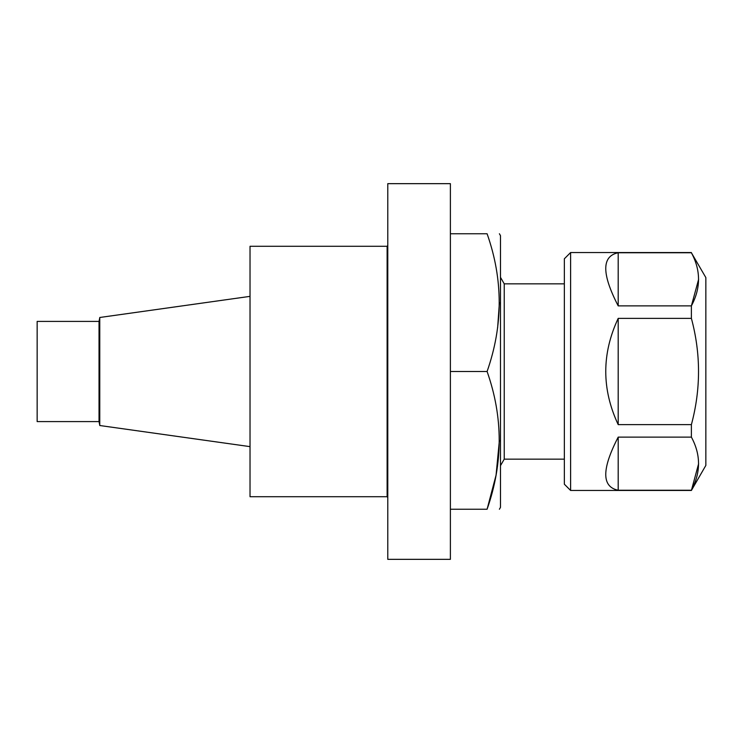 <?xml version="1.0" encoding="UTF-8"?>
<svg xmlns="http://www.w3.org/2000/svg" width="743" height="743" viewBox="0 0 743 743"><rect width="100%" height="100%" fill="white"/><g stroke="black" fill="none" stroke-linecap="round" stroke-linejoin="round"><path stroke-width="1.11" d="M37.15 421.587L37.15 321.413L99.033 321.413L99.033 421.587L37.15 421.587M250.029 296.364L99.766 317.484L99.766 425.516L250.029 446.636M387.122 496.723L387.122 246.277L250.029 246.277L250.029 496.723L387.122 496.723L387.781 497.578M564.346 459.155L504.237 459.155L504.237 283.845L500.485 277.334M450.388 559.34L450.388 183.66L387.781 183.66L387.781 559.34L450.388 559.34M450.388 509.243L487.092 509.243C503.215 509.243 503.215 509.243 487.092 509.243L496.064 475.158L499.398 440.376M450.388 371.5L487.092 371.5C503.234 417.269 503.234 463.186 487.092 509.243M450.388 233.757L487.092 233.757C503.234 279.517 503.234 325.434 487.092 371.5M487.092 233.757C503.215 233.757 503.215 233.757 487.092 233.757M497.643 327.672L499.398 302.624M499.398 233.757L500.485 235.633L500.485 507.367L499.398 509.243M618.195 305.884L618.195 252.759L691.389 252.759C700.909 270.359 700.909 288.07 691.389 305.884L618.195 305.884C601.616 273.814 601.616 256.103 618.195 252.759M618.195 424.624L618.195 318.375L691.389 318.375C700.9 353.798 700.9 389.221 691.389 424.624L618.195 424.624C601.616 389.211 601.616 353.789 618.195 318.375M618.195 490.241L618.195 437.116L691.389 437.116C700.909 454.725 700.909 472.427 691.389 490.241L618.195 490.241C601.616 486.897 601.616 469.186 618.195 437.116M691.389 318.375L691.389 305.884L698.624 279.322M691.389 252.759L705.85 277.585L705.85 465.415L691.389 490.464L698.624 463.678M691.389 437.116L691.389 424.624M570.605 490.464L564.346 484.204L564.346 258.796L570.605 252.536L570.605 490.464L691.389 490.464M99.033 421.587L99.766 425.349M99.033 321.413L99.766 317.651M564.346 283.845L504.237 283.845M504.237 459.155L500.485 465.666M387.122 246.277L387.781 245.422M570.605 252.536L691.389 252.536"/></g></svg>
